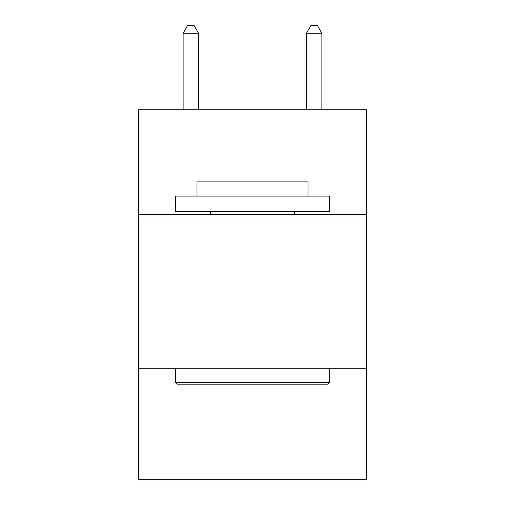 <?xml version="1.0" encoding="UTF-8"?>
<svg xmlns="http://www.w3.org/2000/svg" width="505" height="505" viewBox="0 0 505 505"><rect width="100%" height="100%" fill="white"/><g stroke="black" fill="none" stroke-linecap="round" stroke-linejoin="round"><path stroke-width="0.76" d="M366.586 214.575L366.586 109.736L138.414 109.736L138.414 214.575L366.586 214.575L366.586 479.75L138.414 479.75L138.414 214.575M366.586 368.745L138.414 368.745M177.261 384.166L175.412 382.31L329.588 382.31L327.739 384.166L177.261 384.166M329.588 196.073L329.588 211.488L175.412 211.488L175.412 196.073L329.588 196.073M197 196.073L197 181.888L308 181.888L308 196.073M329.588 368.745L329.588 382.31M175.412 368.745L175.412 382.31M294.434 211.488L294.434 214.575M210.566 211.488L210.566 214.575M198.541 109.736L198.541 33.267L183.119 33.267L183.119 109.736M183.119 33.267L187.746 25.25L193.914 25.25L198.541 33.267M321.881 109.736L321.881 33.267L306.459 33.267L306.459 109.736M306.459 33.267L311.086 25.25L317.254 25.25L321.881 33.267"/></g></svg>
